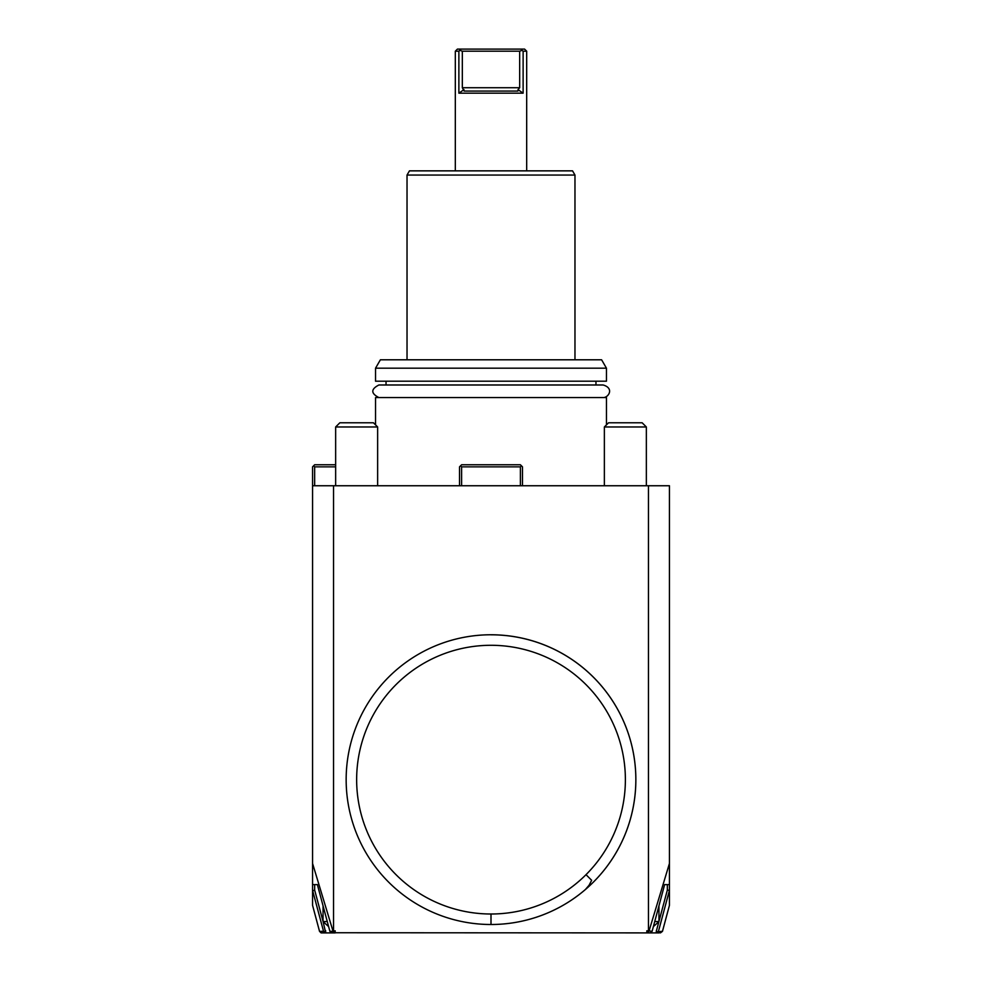 <?xml version="1.0" encoding="UTF-8"?>
<svg xmlns="http://www.w3.org/2000/svg" width="982" height="982" viewBox="0 0 982 982"><rect width="100%" height="100%" fill="white"/><g stroke="black" fill="none" stroke-linecap="round" stroke-linejoin="round"><path stroke-width="1.47" d="M659.241 932.9L331.695 932.74M335.181 930.801L334.923 932.9L333.07 931.317L335.181 930.801L335.181 932.9L321.089 932.9L319.531 931.341L312.558 905.318L312.558 884.61L317.37 884.61L329.891 931.341L331.904 932.9M335.648 466.855L314.657 466.855L313.614 465.812L312.558 466.855L312.558 863.423L333.07 931.317L329.891 931.341M646.819 930.801L648.451 930.801L648.451 485.746L669.442 485.746L669.442 863.423L648.93 931.317L647.064 932.9L646.819 930.801L646.819 932.9M333.549 930.801L333.549 485.746L648.451 485.746M491 634.802A144.845 144.845 0 0 1 635.845 779.647A144.845 144.845 0 0 1 491 924.504A144.845 144.845 0 0 1 346.155 779.647A144.845 144.845 0 0 1 626.823 729.295A144.845 144.845 0 0 1 491 924.504L491 914.009A134.35 134.35 0 0 0 558.181 663.292A134.35 134.35 0 0 0 361.229 744.872A134.35 134.35 0 0 0 491 914.009M648.451 930.801L652.109 931.341L650.084 932.9M312.558 485.746L333.549 485.746M314.657 466.855L314.657 485.746M312.558 863.423L312.558 884.61M335.648 464.756L314.657 464.756L313.614 465.812M323.103 921.607L325.705 932.9M314.657 884.61L314.657 890.085L323.053 921.423M325.705 930.801L325.545 932.888L322.747 932.888M325.57 930.801L324.526 932.053L325.545 932.888M314.657 890.085L312.693 890.834L323.544 931.341L320.733 931.341M323.544 931.341L324.526 932.053M652.109 931.341L664.63 884.61L669.442 884.61L669.442 905.33L662.469 931.341L660.444 932.9M669.442 884.61L669.442 863.423M656.295 930.801L656.43 932.9L657.474 932.053L656.295 930.801L656.295 932.9M661.267 931.341L657.474 932.053M667.343 884.61L667.343 890.085L669.442 890.379M656.43 930.801L658.897 921.607M658.947 921.423L667.343 890.085M658.456 931.341L669.307 890.834M461.614 485.746L461.614 466.855L520.386 466.855L521.442 465.812L522.485 466.855L522.485 485.746M520.386 466.855L520.386 485.746M459.515 485.746L459.515 466.855L460.558 465.812L461.614 466.855M460.558 465.812L461.614 464.756L520.386 464.756L521.442 465.812M375.541 424.875L375.541 397.575L606.459 397.575L606.459 424.875M595.964 384.981L595.964 381.2M386.036 384.981L386.036 381.2M606.459 381.2L375.541 381.2L375.541 368.189L606.459 368.189L606.459 381.2M606.459 368.189L601.61 359.793L380.39 359.793L375.541 368.189M407.027 175.054L409.457 170.856L572.543 170.856L574.973 175.054L407.027 175.054L407.027 359.793M458.876 93.18L458.876 51.199L460.018 50.352L462.326 51.199L462.326 87.729L464.13 91.081L463.97 89.632L458.876 93.18L523.124 93.18L523.124 51.199L521.982 50.352L523.124 51.199L526.683 51.199L526.683 170.856M457.416 49.1L460.791 49.1L457.416 49.1L455.317 51.199L458.876 51.199L460.791 49.1L524.584 49.1L526.683 51.199M455.317 51.199L455.317 170.856M462.326 51.199L519.674 51.199L521.982 50.352L521.209 49.1M523.124 93.18L518.03 89.632L517.87 91.081L464.13 91.081M462.326 87.729L519.674 87.729L518.03 89.632L519.674 87.729L519.674 51.199M378.892 397.575C370.779 393.377 370.779 389.179 378.892 384.981L603.108 384.981C614.609 388.258 608.374 397.857 603.108 397.575M604.36 485.746L604.36 426.974L646.352 426.974L646.352 485.746M654.724 921.558L658.947 921.558L658.947 905.834M658.947 921.558L653.374 926.603M646.352 426.974L642.142 422.776L608.558 422.776L604.36 426.974M335.648 485.746L335.648 426.974L377.64 426.974L377.64 485.746M323.053 905.834L323.053 921.558L327.276 921.558M323.053 921.558L328.626 926.603M377.64 426.974L373.442 422.776L339.858 422.776L335.648 426.974M585.419 889.496L589.077 885.236L591.643 880.289L586.009 874.655M574.973 359.793L574.973 175.054"/></g></svg>
